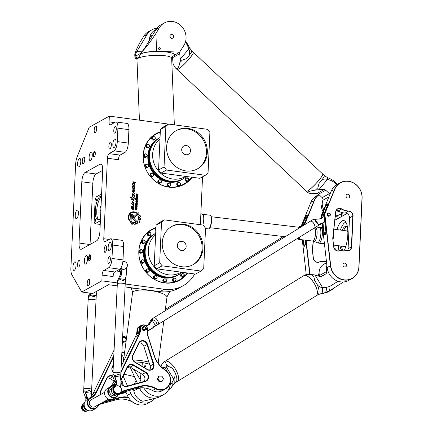 <?xml version="1.0" encoding="UTF-8"?>
<svg xmlns="http://www.w3.org/2000/svg" width="433" height="433" viewBox="0 0 433 433"><rect width="100%" height="100%" fill="white"/><g stroke="black" fill="none" stroke-linecap="round" stroke-linejoin="round"><path stroke-width="0.65" d="M130.041 221.728L130.301 215.629A1.629 1.483 -119 0 1 132.595 214.524A1.629 1.483 -119 0 1 133.337 216.035L133.283 217.16A1.007 0.915 61 0 0 133.591 217.961L136.557 221.074A3.865 3.513 -119 0 1 136.049 221.425A3.865 3.513 -119 0 1 135.702 221.588L132.812 218.568A1.802 1.64 -119 0 1 132.271 217.139L132.33 215.899A0.547 0.498 61 0 0 131.551 215.347A0.547 0.498 61 0 0 131.307 215.758L131.08 220.738L130.041 221.728L131.08 220.738M131.551 215.347L131.54 215.358A0.547 0.498 61 0 0 131.296 215.769L131.069 220.749M136.574 221.063A3.865 3.513 -119 0 1 136.054 221.42M131.02 214.405A1.629 1.483 -119 0 1 133.321 216.04L133.272 217.171A1.007 0.915 61 0 0 133.575 217.967L136.557 221.074M109.203 239.444L103.774 238.713L107.427 158.256L118.431 159.739A3.946 1.364 97.7 0 1 120.044 155.111L109.04 153.634A3.946 1.364 -82.3 0 0 107.427 158.256M117.381 282.938L101.863 280.849L102.123 275.107A3.946 1.364 97.7 0 1 103.736 270.479L108.77 267.691L119.773 269.174A7.886 2.722 -82.3 0 0 122.999 259.919L111.99 258.436A7.886 2.722 97.7 0 1 108.77 267.691M194.72 273.97A35.495 32.264 -119 0 1 182.98 285.823A35.495 32.264 -119 0 1 164.221 289.244L125.224 283.999M202.541 176.816L200.371 224.716M128.91 129.662L128.303 143.074L117.3 141.591L117.906 128.184L128.91 129.662A7.886 2.722 -82.3 0 0 127.086 123.437L116.082 121.96A7.886 2.722 97.7 0 0 115.378 122.111L110.345 124.899A3.946 1.364 97.7 0 1 109.993 124.975A3.946 1.364 97.7 0 1 109.084 121.862L109.343 116.12L168.572 124.092M138.181 212.506L138.111 214.064L134.452 217.512A0.541 0.493 -119 0 1 133.7 217.398A0.541 0.493 -119 0 1 133.743 216.7L138.181 212.506M130.209 197.47L130.409 197.199L131.432 197.746L131.729 197.378C131.886 198.287 132.53 199.148 133.662 199.949L134.008 198.173L133.938 200.593L132 199.175L132 200.566C131.827 199.451 131.231 198.417 130.209 197.47M133.548 197.627L133.461 197.8C131.957 196.614 131.664 195.251 132.595 193.708C134.365 194.125 134.869 195.391 134.116 197.513C134.203 196.138 133.808 195.029 132.92 194.19C132.503 195.348 132.714 196.49 133.548 197.627L133.456 197.805M132.168 191.57L132.742 191.516L132.714 189.822L134.452 190.504L134.566 191.234L133.115 190.423L134.457 193.6L132.168 191.57M136.363 209.567L137.017 209.664L137.007 210.113L135.053 209.848L135.139 207.964A0.525 0.476 -119 0 1 135.648 207.521L135.984 207.564A0.476 0.433 -119 0 1 136.411 208.089L137.109 207.894L137.088 208.403L136.4 208.668L136.363 209.567L137.028 209.659L136.996 210.113M136.108 200.414A0.552 0.503 -119 0 1 136.395 200.365L136.915 200.436A0.552 0.503 -119 0 1 137.407 201.047L137.358 202.049A0.552 0.503 -119 0 1 136.833 202.509L136.314 202.444A0.552 0.503 -119 0 1 135.827 201.832L135.87 200.831A0.552 0.503 -119 0 1 136.411 200.36L136.931 200.43A0.552 0.503 -119 0 1 137.423 201.036L137.375 202.043A0.552 0.503 -119 0 1 137.12 202.46M137.726 194.347L137.651 195.949L137.315 195.9L137.272 194.406L137.012 195.554A0.319 0.287 -119 0 1 136.704 195.819L136.39 195.776A0.309 0.281 -119 0 1 136.114 195.44L136.189 193.843L136.503 193.887L136.53 195.37L136.79 194.222A0.336 0.303 -119 0 1 137.12 193.941L137.429 193.979A0.336 0.303 -119 0 1 137.726 194.347L137.64 195.943M137.483 199.7L137.461 200.16L135.469 199.889L135.491 199.434L136.308 199.034L136.281 199.543L137.483 199.7L137.445 200.16M135.859 198.769L135.524 198.725L135.545 198.249L135.859 198.769L135.875 198.298M137.515 198.991L135.962 198.785L135.984 198.309L137.537 198.52L137.515 198.991L137.521 198.525L135.984 198.319M137.575 197.654A0.547 0.498 -119 0 1 137.039 198.119L136.519 198.049A0.563 0.509 -119 0 1 136.022 197.432L136.086 196.035L136.46 196.089L136.4 197.351L136.974 197.665L137.266 196.198L137.64 196.246L137.559 197.665A0.547 0.498 -119 0 1 137.326 198.07M135.886 205.302A0.552 0.503 -119 0 1 136.173 205.247L136.693 205.318A0.552 0.503 -119 0 1 137.185 205.929L137.142 206.931A0.552 0.503 -119 0 1 136.612 207.396L136.092 207.326A0.552 0.503 -119 0 1 135.605 206.714L135.648 205.713A0.552 0.503 -119 0 1 136.189 205.242L136.709 205.312A0.552 0.503 -119 0 1 137.201 205.919L137.153 206.925A0.552 0.503 -119 0 1 136.898 207.342M136.709 204.977L135.177 204.771L135.199 204.333L135.708 204.398L135.762 203.266A0.557 0.503 -119 0 1 136.303 202.796L136.817 202.866A0.552 0.503 -119 0 1 137.31 203.472L137.266 204.495A0.568 0.52 -119 0 1 136.709 204.977M135.556 182.602L134.576 183.094L134.787 185.454L133.521 183.706L132.438 184.642C131.87 183.673 134.436 182.856 132.888 181.281C133.494 182.353 134.382 182.796 135.556 182.602L135.524 182.65M131.513 206.232L131.789 206.325C131.583 207.645 132.07 208.603 133.261 209.193L132.157 206.352L133.608 206.958L133.851 206.26L133.602 209.718C131.762 209.204 131.069 208.04 131.524 206.227L131.8 206.314C131.572 207.651 132.06 208.609 133.25 209.199L133.261 209.193M133.927 189.345L133.84 189.519C132.33 188.333 132.043 186.969 132.974 185.427C134.739 185.844 135.248 187.11 134.49 189.232C134.582 187.857 134.187 186.747 133.299 185.909C132.882 187.061 133.088 188.209 133.927 189.345L133.829 189.524M131.648 203.613L131.697 203.239L133.586 205.15C133.229 203.542 132.606 202.146 131.719 200.955L133.727 202.53L133.997 201.778L133.965 203.088L133.499 203.115L133.829 205.935L131.648 203.613M131.275 212.944L131.291 212.933A5.456 4.963 61 0 0 131.275 212.944A5.456 4.963 61 0 0 129.407 219.785L129.375 220.754A6.03 5.477 -119 0 1 131.015 212.435A6.03 5.477 -119 0 1 136.736 212.852L136.346 213.225A5.456 4.963 61 0 0 131.291 212.933A5.456 4.963 61 0 0 129.418 219.78L129.364 220.738M139.902 215.439L140.189 215.623A7.231 6.571 -119 0 1 140.444 216.462L139.502 217.106A6.078 5.526 -119 0 1 139.594 218.124L140.649 218.741A7.231 6.571 -119 0 1 140.541 219.634L139.404 219.71A6.078 5.526 -119 0 1 139.063 220.657L139.816 221.642A7.231 6.571 -119 0 1 139.35 222.362L138.246 221.923A6.078 5.526 -119 0 1 137.553 222.584L137.829 223.796A7.231 6.571 -119 0 1 137.434 224.034A7.231 6.571 -119 0 1 137.093 224.207L136.233 223.331A6.078 5.526 -119 0 1 135.318 223.585L135.058 224.765A7.231 6.571 -119 0 1 134.246 224.787L133.792 223.628A6.078 5.526 -119 0 1 132.796 223.428L132.374 224.207A0.303 0.276 -119 0 1 132.049 224.326A7.231 6.571 -119 0 1 131.323 223.991L131.372 222.784A6.078 5.526 -119 0 1 130.571 222.199L131.275 221.528A5.034 4.574 61 0 0 136.368 222.113A5.034 4.574 61 0 0 137.84 215.331L138.56 214.676A6.078 5.526 -119 0 1 139.02 215.531L140.173 215.634A7.231 6.571 -119 0 1 140.427 216.473L140.324 216.754M187.781 273.034A28.989 26.348 -119 0 1 179.825 280.129A28.989 26.348 -119 0 1 142.733 267.529A28.989 26.348 -119 0 1 151.75 229.403A28.989 26.348 -119 0 1 155.956 227.579M192.133 177.259A28.989 26.348 -119 0 1 184.177 184.35A28.989 26.348 -119 0 1 147.085 171.755A28.989 26.348 -119 0 1 156.096 133.629A28.989 26.348 -119 0 1 160.302 131.8M120.287 271.486A3.946 3.583 -119 0 1 116.964 270.728M138.165 212.522L138.095 214.07L134.436 217.523A0.541 0.493 -119 0 1 134.354 217.583M130.403 197.199L131.432 197.746M131.724 197.383C131.876 198.303 132.514 199.164 133.651 199.959L133.662 199.949M134.273 198.114L133.932 200.598M132 199.175L131.995 200.571M132.59 193.713C134.344 194.136 134.852 195.402 134.106 197.513M132.92 194.19L132.909 194.201C132.493 195.353 132.698 196.501 133.532 197.637M132.254 191.424L132.742 191.516M132.709 189.827L134.425 190.52M134.447 190.509L134.56 191.234M133.104 190.423L134.452 193.605M136.4 208.668L136.346 209.572M136.406 208.17L137.093 207.905L137.072 208.408M135.367 207.575A0.525 0.476 -119 0 1 135.637 207.526L135.973 207.569A0.476 0.433 -119 0 1 136.395 208.094L136.39 208.181M135.426 209.453L136.043 209.523L136.103 208.257L135.718 207.97L135.426 209.453L135.599 207.992M135.442 209.442L136.043 209.523M136.325 200.847L136.427 202.027L136.898 202.049L137.061 201.161L136.482 200.815L136.2 201.053L136.168 201.729L136.893 202.054M136.931 193.973A0.336 0.303 -119 0 1 137.104 193.946L137.413 193.989A0.336 0.303 -119 0 1 137.71 194.357M136.503 193.887L136.682 195.38M136.189 193.854L136.492 193.897M137.115 194.401L137.001 195.559A0.319 0.287 -119 0 1 136.866 195.792M136.281 199.543L137.467 199.71M136.308 199.034L136.271 199.548M135.951 198.996L136.292 199.045M135.93 199.494L135.491 199.445M135.545 198.26L135.865 198.303M137.64 196.246L137.559 197.665M137.266 196.209L137.624 196.257M136.086 196.046L136.444 196.095L136.384 197.356L137.088 197.648M136.114 205.724L135.962 206.606L136.536 206.958L136.806 206.72L136.839 206.043L136.26 205.697L135.946 206.617L136.676 206.931M136 202.855A0.557 0.503 -119 0 1 136.287 202.806L136.806 202.871A0.552 0.503 -119 0 1 137.293 203.483L137.25 204.506A0.568 0.52 -119 0 1 137.001 204.928M135.708 204.398L135.199 204.338M136.233 203.256L136.076 204.452L136.92 204.289L136.952 203.586L136.233 203.256L136.065 204.457L136.779 204.506M134.566 183.099L134.782 185.459M133.521 183.706L132.428 184.647M132.877 181.286C133.483 182.369 134.365 182.807 135.54 182.607M132.146 206.357L133.597 206.963M133.84 206.265L133.786 207.439M133.564 207.531L133.591 209.724M132.963 185.432C134.723 185.854 135.226 187.121 134.484 189.232M133.299 185.909L133.283 185.919C132.866 187.072 133.077 188.22 133.911 189.351M131.692 203.245L133.586 205.15M131.713 200.961L133.727 202.53M133.992 201.778L133.959 203.093M133.494 203.12L133.824 205.935M136.736 212.852L136.341 213.22M131.01 212.441A6.03 5.477 -119 0 1 136.725 212.857M139.02 215.531L139.891 215.445M138.544 214.687A6.078 5.526 -119 0 1 139.004 215.542M131.264 221.539A5.034 4.574 61 0 0 136.357 222.118A5.034 4.574 61 0 0 136.363 222.113L136.357 222.118M132.796 223.428L132.363 224.218A0.303 0.276 -119 0 1 132.265 224.316M135.318 223.585L135.139 224.738M137.553 222.584L137.813 223.807A7.231 6.571 -119 0 1 137.429 224.04M138.246 221.923L138.23 221.929A6.078 5.526 -119 0 1 137.537 222.589M139.063 220.657L139.799 221.647A7.231 6.571 -119 0 1 139.334 222.367L139.274 222.421M139.404 219.71L139.388 219.715A6.078 5.526 -119 0 1 139.047 220.662M139.502 217.106L139.486 217.112A6.078 5.526 -119 0 1 139.583 218.135L140.638 218.746A7.231 6.571 -119 0 1 140.525 219.639L140.438 219.764M109.343 116.12L89.209 127.264L77.285 156.448A9.862 3.404 -82.3 0 0 75.591 164.675L70.898 268.114A9.862 3.404 -82.3 0 0 71.905 274.847L81.729 291.999L92.732 293.477L108.553 284.719L117.235 285.888M101.863 280.849L81.729 291.999M111.99 258.436L112.602 245.029L123.605 246.512A7.886 2.722 -82.3 0 0 121.781 240.283L110.778 238.805A7.886 2.722 97.7 0 1 112.602 245.029M103.774 238.713A3.946 1.364 -82.3 0 0 104.689 241.825A3.946 1.364 -82.3 0 0 105.04 241.744L110.074 238.956A7.886 2.722 97.7 0 1 110.778 238.805M109.04 153.634L114.074 150.846L125.077 152.324A7.886 2.722 -82.3 0 0 128.303 143.074M117.3 141.591A7.886 2.722 97.7 0 1 114.074 150.846M116.082 121.96A7.886 2.722 97.7 0 1 117.906 128.184M94.41 151.647A2.76 0.953 -82.3 0 0 93.279 155.052A2.76 0.953 -82.3 0 0 94.291 156.919A2.76 0.953 -82.3 0 0 95.233 154.457A2.76 0.953 -82.3 0 0 94.979 151.831A2.76 0.953 -82.3 0 0 94.41 151.647M88.31 285.98A3.41 1.18 97.7 0 1 88.007 286.045A3.41 1.18 97.7 0 1 87.293 282.511A3.41 1.18 97.7 0 1 88.917 279.29A3.41 1.18 97.7 0 1 89.674 282.403A3.41 1.18 97.7 0 1 88.31 285.98M78.654 267.047A3.41 1.18 97.7 0 1 78.351 267.118A3.41 1.18 97.7 0 1 77.637 263.578A3.41 1.18 97.7 0 1 79.261 260.357A3.41 1.18 97.7 0 1 80.018 263.47A3.41 1.18 97.7 0 1 78.654 267.047M105.262 252.32A3.41 1.18 97.7 0 1 104.954 252.39A3.41 1.18 97.7 0 1 104.245 248.851A3.41 1.18 97.7 0 1 105.863 245.63A3.41 1.18 97.7 0 1 106.626 248.742A3.41 1.18 97.7 0 1 105.262 252.32M108.964 263.345A3.41 1.18 97.7 0 1 108.661 263.41A3.41 1.18 97.7 0 1 107.947 259.87A3.41 1.18 97.7 0 1 109.571 256.65A3.41 1.18 97.7 0 1 110.328 259.762A3.41 1.18 97.7 0 1 108.964 263.345M95.569 126.111A3.41 1.18 97.7 0 1 95.877 126.046A3.41 1.18 97.7 0 1 96.586 129.586A3.41 1.18 97.7 0 1 94.962 132.807A3.41 1.18 97.7 0 1 94.205 129.694A3.41 1.18 97.7 0 1 95.569 126.111M83.656 156.984A3.41 1.18 97.7 0 1 83.959 156.919A3.41 1.18 97.7 0 1 84.668 160.454A3.41 1.18 97.7 0 1 83.049 163.679A3.41 1.18 97.7 0 1 82.286 160.567A3.41 1.18 97.7 0 1 83.656 156.984M110.258 142.257A3.41 1.18 97.7 0 1 110.561 142.192A3.41 1.18 97.7 0 1 111.276 145.726A3.41 1.18 97.7 0 1 109.652 148.952A3.41 1.18 97.7 0 1 108.894 145.84A3.41 1.18 97.7 0 1 110.258 142.257M115.183 126.463A3.41 1.18 97.7 0 1 115.487 126.393A3.41 1.18 97.7 0 1 116.196 129.932A3.41 1.18 97.7 0 1 114.577 133.153A3.41 1.18 97.7 0 1 113.814 130.041A3.41 1.18 97.7 0 1 115.183 126.463M77.031 210.194A4.341 1.499 97.7 0 1 77.42 210.108A4.341 1.499 97.7 0 1 78.324 214.606A4.341 1.499 97.7 0 1 76.262 218.703A4.341 1.499 97.7 0 1 75.293 214.746A4.341 1.499 97.7 0 1 77.031 210.194M114.615 138.971A4.341 1.499 97.7 0 1 114.999 138.885A4.341 1.499 97.7 0 1 115.909 143.383A4.341 1.499 97.7 0 1 113.841 147.485A4.341 1.499 97.7 0 1 112.878 143.523A4.341 1.499 97.7 0 1 114.615 138.971M90.887 152.102A4.341 1.499 97.7 0 1 91.271 152.021A4.341 1.499 97.7 0 1 92.18 156.519A4.341 1.499 97.7 0 1 90.113 160.616A4.341 1.499 97.7 0 1 89.149 156.659A4.341 1.499 97.7 0 1 90.887 152.102M79.38 158.473A4.341 1.499 97.7 0 1 79.769 158.386A4.341 1.499 97.7 0 1 80.673 162.889A4.341 1.499 97.7 0 1 78.611 166.986A4.341 1.499 97.7 0 1 77.642 163.03A4.341 1.499 97.7 0 1 79.38 158.473M74.682 261.911A4.341 1.499 97.7 0 1 75.071 261.824A4.341 1.499 97.7 0 1 75.975 266.327A4.341 1.499 97.7 0 1 73.913 270.425A4.341 1.499 97.7 0 1 72.944 266.468A4.341 1.499 97.7 0 1 74.682 261.911M86.189 255.54A4.341 1.499 97.7 0 1 86.573 255.459A4.341 1.499 97.7 0 1 87.482 259.957A4.341 1.499 97.7 0 1 85.42 264.054A4.341 1.499 97.7 0 1 84.451 260.098A4.341 1.499 97.7 0 1 86.189 255.54M109.917 242.41A4.341 1.499 97.7 0 1 110.301 242.323A4.341 1.499 97.7 0 1 111.211 246.821A4.341 1.499 97.7 0 1 109.148 250.918A4.341 1.499 97.7 0 1 108.18 246.962A4.341 1.499 97.7 0 1 109.917 242.41M96.673 240.775L81.572 249.132A7.886 2.722 97.7 0 1 80.868 249.289A7.886 2.722 97.7 0 1 79.044 243.065L81.826 181.768A7.886 2.722 97.7 0 1 85.052 172.513L100.153 164.156A7.886 2.722 97.7 0 1 100.857 163.999A7.886 2.722 97.7 0 1 102.681 170.223L99.899 231.52A7.886 2.722 97.7 0 1 96.673 240.775M88.57 258.707A2.76 0.953 -82.3 0 0 89.577 260.742A2.76 0.953 -82.3 0 0 90.578 257.592L90.616 256.829A2.76 0.953 -82.3 0 0 90.297 254.885A2.76 0.953 -82.3 0 0 89.263 255.248A2.76 0.953 -82.3 0 0 88.603 257.938L88.57 258.707L89.079 258.674L89.111 257.911A2.365 0.817 97.7 0 1 90.291 255.086A2.365 0.817 97.7 0 1 90.427 255.14M125.077 286.944L159.907 291.636A35.495 32.264 61 0 0 178.667 288.21L182.98 285.823M89.772 260.525A2.365 0.817 97.7 0 1 89.626 260.542A2.365 0.817 97.7 0 1 89.079 258.674L90.421 258.858M94.486 156.708A2.365 0.817 97.7 0 1 94.34 156.724A2.365 0.817 97.7 0 1 93.815 154.565A2.365 0.817 97.7 0 1 94.762 152.08A2.365 0.817 97.7 0 1 94.973 152.032A2.365 0.817 97.7 0 1 95.108 152.086M102.675 170.331L96.056 173.996A7.886 2.722 -82.3 0 0 92.83 183.251L90.053 244.439M125.077 152.324L120.044 155.111M123.605 246.512L122.999 259.919M119.773 269.174L114.74 271.962A3.946 1.364 -82.3 0 0 113.127 276.584L102.123 275.107M160.286 132.184A28.989 26.348 61 0 0 155.387 134.041M183.451 184.739A28.989 26.348 61 0 0 188.929 180.242M155.934 227.958A28.989 26.348 61 0 0 151.036 229.815M179.1 280.514A28.989 26.348 61 0 0 184.577 276.016M120.937 267.919A3.946 3.583 61 0 0 125.359 268.774L125.002 268.969A3.946 3.583 -119 0 1 120.715 268.254M190.504 150.749A4.731 4.303 -119 0 1 188.393 154.294A4.731 4.303 -119 0 1 182.336 152.237A4.731 4.303 -119 0 1 183.809 146.013A4.731 4.303 -119 0 1 188.35 146.37A4.731 4.303 -119 0 1 190.504 150.749M179.051 185.784A1.678 1.526 -119 0 1 177.427 182.85L178.077 182.493A1.678 1.526 61 0 0 179.7 185.427A1.678 1.526 61 0 0 180.355 183.527A1.678 1.526 61 0 0 178.077 182.493C179.1 182.104 179.863 182.445 180.372 183.516L179.7 185.427L179.051 185.784M187.337 181.259A1.678 1.526 -119 0 1 185.714 178.326L186.363 177.968A1.678 1.526 61 0 0 187.987 180.902A1.678 1.526 61 0 0 188.328 178.428A1.678 1.526 61 0 0 186.363 177.968L188.344 178.423L187.987 180.902L187.337 181.259M160.167 134.793A1.678 1.526 -119 0 1 160.253 132.839M152.015 139.513A1.678 1.526 -119 0 1 152.362 137.039L153.006 136.682A1.678 1.526 61 0 0 154.63 139.615A1.678 1.526 61 0 0 153.006 136.682C155.29 136.698 155.831 137.672 154.63 139.615L153.98 139.973A1.678 1.526 -119 0 1 152.015 139.513M146.76 147.599A1.678 1.526 -119 0 1 146.608 144.709L147.258 144.351A1.678 1.526 61 0 0 147.404 147.242A1.678 1.526 61 0 0 149.401 145.077A1.678 1.526 61 0 0 147.258 144.351C149.542 144.362 150.083 145.342 148.882 147.285L148.232 147.642A1.678 1.526 -119 0 1 146.76 147.599M145.017 157.444A1.678 1.526 -119 0 1 144.276 154.348L144.925 153.991A1.678 1.526 61 0 0 145.661 157.087A1.678 1.526 61 0 0 147.068 154.722A1.678 1.526 61 0 0 144.925 153.991C147.209 154.007 147.75 154.982 146.549 156.925L145.899 157.282A1.678 1.526 -119 0 1 145.017 157.444M147.052 167.549A1.678 1.526 -119 0 1 145.71 164.502L146.359 164.139A1.678 1.526 61 0 0 147.702 167.192A1.678 1.526 61 0 0 148.503 164.87A1.678 1.526 61 0 0 146.359 164.139C148.643 164.156 149.185 165.135 147.983 167.073L147.334 167.436A1.678 1.526 -119 0 1 147.052 167.549M152.324 176.545A1.678 1.526 -119 0 1 150.7 173.611L151.344 173.254A1.678 1.526 61 0 0 152.968 176.188A1.678 1.526 61 0 0 153.406 173.844A1.678 1.526 61 0 0 151.344 173.254C153.45 173.14 154.072 174.061 153.212 176.014L152.324 176.545M160.102 183.229A1.678 1.526 -119 0 1 158.478 180.301L159.122 179.939A1.678 1.526 61 0 0 160.746 182.872A1.678 1.526 61 0 0 160.979 180.28A1.678 1.526 61 0 0 159.122 179.939C160.849 179.641 161.596 180.399 161.363 182.212L160.102 183.229M169.487 186.477A1.678 1.526 -119 0 1 167.863 183.543L168.513 183.186A1.678 1.526 61 0 0 170.137 186.12A1.678 1.526 61 0 0 170.12 183.311A1.678 1.526 61 0 0 168.513 183.186C169.871 182.802 170.662 183.354 170.894 184.848L169.487 186.477M161.044 173.076L199.862 178.299L205.329 175.278L166.51 170.05L161.044 173.076L158.57 170.012L160.41 129.467L163.133 127.102L168.594 124.076L207.418 129.305L209.891 132.368L208.051 172.913L205.329 175.278M197.129 169.059A21.888 19.896 61 0 0 206.46 152.892A21.888 19.896 61 0 0 196.717 132.817A21.888 19.896 61 0 0 175.933 130.771M207.32 152.416A21.888 19.896 -119 0 1 197.562 168.827A21.888 19.896 -119 0 1 169.557 159.312A21.888 19.896 -119 0 1 176.361 130.528A21.888 19.896 -119 0 1 197.367 132.184A21.888 19.896 -119 0 1 207.32 152.416M186.363 176.485A23.663 21.509 -119 0 1 183.781 178.439A23.663 21.509 -119 0 1 182.764 179.046A23.663 21.509 -119 0 1 170.261 181.33A23.663 21.509 -119 0 1 149.953 162.245A23.663 21.509 -119 0 1 159.842 137.645A23.663 21.509 -119 0 1 160.042 137.532M182.764 179.046L182.158 179.381A23.663 21.509 -119 0 1 169.655 181.665A23.663 21.509 -119 0 1 149.347 162.581A23.663 21.509 -119 0 1 159.236 137.975L159.842 137.645M181.892 179.527A23.663 21.509 -119 0 1 181.595 179.695A23.663 21.509 -119 0 1 169.092 181.979A23.663 21.509 -119 0 1 148.784 162.889A23.663 21.509 -119 0 1 158.678 138.289A23.663 21.509 -119 0 1 158.971 138.127M181.595 179.695L181.308 179.852A23.663 21.509 -119 0 1 168.805 182.136A23.663 21.509 -119 0 1 148.497 163.046A23.663 21.509 -119 0 1 158.391 138.446L158.678 138.289M191.538 177.178A28.594 25.991 -119 0 1 183.695 184.166A28.594 25.991 -119 0 1 168.589 186.926A28.594 25.991 -119 0 1 144.048 163.858A28.594 25.991 -119 0 1 155.999 134.133A28.594 25.991 -119 0 1 160.28 132.287M150.825 137.58A28.594 25.991 -119 0 1 154.852 134.771L155.999 134.133M183.695 184.166L182.547 184.804A28.594 25.991 -119 0 1 178.023 186.726M166.51 170.05L164.031 166.986L165.871 126.441L160.41 129.467M165.871 126.441L168.594 124.076M164.031 166.986L158.57 170.012M177.346 245.338A4.731 4.303 -119 0 1 179.457 241.787A4.731 4.303 -119 0 1 185.513 243.849A4.731 4.303 -119 0 1 184.041 250.068A4.731 4.303 -119 0 1 179.5 249.711A4.731 4.303 -119 0 1 177.346 245.338M155.82 230.567A1.678 1.526 -119 0 1 155.907 228.613M147.669 235.287A1.678 1.526 -119 0 1 148.01 232.819L148.66 232.461A1.678 1.526 61 0 0 148.313 234.93A1.678 1.526 61 0 0 150.803 233.187A1.678 1.526 61 0 0 148.66 232.461C150.938 232.472 151.48 233.452 150.283 235.39L149.634 235.752A1.678 1.526 -119 0 1 147.669 235.287M142.408 243.373A1.678 1.526 -119 0 1 142.262 240.483L142.906 240.126A1.678 1.526 61 0 0 143.058 243.016A1.678 1.526 61 0 0 145.055 240.856A1.678 1.526 61 0 0 142.906 240.126C145.19 240.142 145.732 241.116 144.53 243.059L143.886 243.416A1.678 1.526 -119 0 1 142.408 243.373M140.665 253.224A1.678 1.526 -119 0 1 139.929 250.128L140.573 249.771A1.678 1.526 61 0 0 141.315 252.861A1.678 1.526 61 0 0 142.722 250.496A1.678 1.526 61 0 0 140.573 249.771C142.858 249.781 143.399 250.761 142.197 252.699L141.553 253.061A1.678 1.526 -119 0 1 140.665 253.224M142.701 263.329A1.678 1.526 -119 0 1 141.364 260.276L142.008 259.919A1.678 1.526 61 0 0 143.35 262.966A1.678 1.526 61 0 0 144.157 260.644A1.678 1.526 61 0 0 142.008 259.919C144.292 259.93 144.833 260.91 143.632 262.853L142.987 263.21A1.678 1.526 -119 0 1 142.701 263.329M147.972 272.319A1.678 1.526 -119 0 1 146.349 269.386L146.998 269.028A1.678 1.526 61 0 0 146.473 271.237A1.678 1.526 61 0 0 148.86 271.794A1.678 1.526 61 0 0 146.998 269.028C149.098 268.915 149.726 269.835 148.865 271.794L147.972 272.319M155.75 279.009A1.678 1.526 -119 0 1 154.126 276.075L154.776 275.718A1.678 1.526 61 0 0 156.4 278.652A1.678 1.526 61 0 0 156.632 276.054A1.678 1.526 61 0 0 154.776 275.718C156.502 275.42 157.244 276.173 157.011 277.986L155.75 279.009M165.135 282.251A1.678 1.526 -119 0 1 163.512 279.317L164.161 278.96A1.678 1.526 61 0 0 165.785 281.894A1.678 1.526 61 0 0 165.769 279.09A1.678 1.526 61 0 0 164.161 278.96C165.52 278.576 166.315 279.133 166.548 280.622L165.135 282.251M174.705 281.558A1.678 1.526 -119 0 1 172.556 280.833A1.678 1.526 -119 0 1 173.081 278.625L173.725 278.267A1.678 1.526 61 0 0 175.349 281.201A1.678 1.526 61 0 0 176.009 279.307A1.678 1.526 61 0 0 173.725 278.267C174.753 277.883 175.517 278.224 176.02 279.296L175.349 281.201L174.705 281.558M182.991 277.033A1.678 1.526 -119 0 1 180.842 276.308A1.678 1.526 -119 0 1 181.367 274.1L182.012 273.743A1.678 1.526 61 0 0 183.635 276.676A1.678 1.526 61 0 0 183.982 274.208A1.678 1.526 61 0 0 182.012 273.743L183.998 274.203L183.635 276.676L182.991 277.033M156.692 268.85L195.516 274.078L200.982 271.053L162.159 265.824L156.692 268.85L154.218 265.786L156.059 225.241L158.781 222.881L164.248 219.856L203.066 225.079L205.545 228.142L203.705 268.687L200.982 271.053M192.777 264.834A21.888 19.896 61 0 0 199.158 236.294A21.888 19.896 61 0 0 171.582 226.546M162.256 242.713A21.888 19.896 -119 0 1 172.015 226.302A21.888 19.896 -119 0 1 200.019 235.817A21.888 19.896 -119 0 1 193.215 264.601A21.888 19.896 -119 0 1 172.21 262.945A21.888 19.896 -119 0 1 162.256 242.713M179.435 274.219L182.022 272.26A23.663 21.509 -119 0 1 179.435 274.219A23.663 21.509 -119 0 1 178.412 274.825A23.663 21.509 -119 0 1 148.135 264.541A23.663 21.509 -119 0 1 155.496 233.419A23.663 21.509 -119 0 1 155.696 233.311M178.412 274.825L177.811 275.161A23.663 21.509 -119 0 1 147.529 264.872A23.663 21.509 -119 0 1 154.89 233.755L155.496 233.419M177.541 275.307A23.663 21.509 -119 0 1 177.249 275.469A23.663 21.509 -119 0 1 146.971 265.185A23.663 21.509 -119 0 1 154.327 234.064A23.663 21.509 -119 0 1 154.624 233.901M177.249 275.469L176.962 275.632A23.663 21.509 -119 0 1 146.679 265.342A23.663 21.509 -119 0 1 154.04 234.221L154.327 234.064M187.191 272.958A28.594 25.991 -119 0 1 179.349 279.94A28.594 25.991 -119 0 1 142.76 267.513A28.594 25.991 -119 0 1 151.653 229.912A28.594 25.991 -119 0 1 155.934 228.067M179.349 279.94L178.196 280.579A28.594 25.991 -119 0 1 173.676 282.5M146.473 233.36A28.594 25.991 -119 0 1 150.5 230.545L151.653 229.912M162.159 265.824L159.685 262.761L161.525 222.216L156.059 225.241M161.525 222.216L164.248 219.856M159.685 262.761L154.218 265.786M101.479 196.706A12.027 4.151 -82.3 0 0 96.938 208.414A12.027 4.151 -82.3 0 0 98.827 219.904M100.488 218.486A12.027 4.151 97.7 0 1 98.069 219.996A12.027 4.151 97.7 0 1 95.558 207.526A12.027 4.151 97.7 0 1 101.279 196.154A12.027 4.151 97.7 0 1 101.501 196.203M101.068 205.751A2.76 0.953 -82.3 0 0 100.137 208.755A2.76 0.953 -82.3 0 0 100.77 211.012A2.76 0.953 -82.3 0 0 100.829 211.012M95.753 220.153A0.969 0.336 97.7 0 1 95.271 221.306A0.969 0.336 97.7 0 1 95.065 220.305A0.969 0.336 97.7 0 1 95.525 219.385A0.969 0.336 97.7 0 1 95.753 220.153M96.673 199.835A0.969 0.336 97.7 0 1 96.191 200.993A0.969 0.336 97.7 0 1 95.991 199.986A0.969 0.336 97.7 0 1 96.451 199.066A0.969 0.336 97.7 0 1 96.673 199.835M100.218 224.44L94.995 223.737A17.748 6.127 97.7 0 1 94.145 221.701L95.13 200.03A17.748 6.127 97.7 0 1 96.213 196.923L101.603 193.935M100.386 220.754L94.995 223.737M185.389 42.158L187.397 45.276L188.783 48.978L180.252 59.207L180.366 60.23L182.38 60.068A11.832 1.64 133.3 0 1 179.836 62.569C178.867 67.71 177.422 69.524 175.506 68.019L177.059 69.48A11.832 1.64 -46.7 0 0 186.363 61.989A11.832 1.64 -46.7 0 0 193.275 52.247A11.832 1.64 133.3 0 1 193.302 52.274A11.832 1.64 133.3 0 1 186.39 62.016A11.832 1.64 133.3 0 1 177.086 69.507A11.832 1.64 133.3 0 1 177.075 69.491M193.362 52.517A11.794 1.635 133.3 0 1 186.385 62.011A11.794 1.635 133.3 0 1 177.335 69.551M322.693 174.012A11.832 1.64 133.3 0 1 322.704 174.028A11.832 1.64 133.3 0 1 315.792 183.765A11.832 1.64 133.3 0 1 306.488 191.262A11.832 1.64 133.3 0 1 306.477 191.245L308.047 192.723C307.425 191.841 309.871 190.969 315.392 190.114L318.905 189.665L327.44 179.435L331.066 180.453L334.568 182.499L336.836 184.637M322.764 174.272A11.794 1.635 133.3 0 1 315.787 183.765A11.794 1.635 133.3 0 1 306.737 191.305M177.086 69.507L306.461 191.234A11.832 1.64 -46.7 0 0 315.765 183.738A11.832 1.64 -46.7 0 0 322.677 174.001L193.302 52.274M189.091 55.565L186.406 58.693L189.194 55.354A9.163 6.787 157.9 0 1 189.091 55.565A11.832 1.64 -46.7 0 0 191.716 50.78L193.275 52.247M182.38 60.068L186.406 58.693M175.506 68.019L173.14 64.23L172.54 57.713L179.727 53.73A2.365 2.149 61 0 0 179.186 52.388M343.093 212.803L339.9 214.573A12.589 11.442 -119 0 1 339.331 214.86A13.017 11.832 61 0 1 335.326 215.899M329.919 194.401A2.365 2.149 61 0 0 329.367 193.648L325.703 190.206A2.365 2.149 61 0 0 324.09 189.557L318.905 189.665M339.802 211.769A13.017 11.832 -119 0 1 336.176 210.541M321.816 180.133C323.278 178.959 325.086 178.71 327.24 179.386A12.546 1.737 -46.7 0 0 327.597 177.671L324.263 175.489A11.832 1.64 133.3 0 1 321.643 180.274A9.163 4.99 -66.3 0 1 321.816 180.133L319.024 183.473L317.936 187.608L317.952 189.681M323.743 209.54A10.847 9.862 61 0 1 322.85 200.268A2.365 2.149 -119 0 0 322.174 197.632L318.515 194.184A2.365 2.149 -119 0 0 316.896 193.54L310.726 193.675L308.047 192.723M319.024 183.473L321.643 180.274M317.936 187.608A11.832 1.64 133.3 0 1 315.392 190.114M169.942 36.534A1.97 1.792 -119 0 1 170.683 37.871M149.396 40.48A13.017 11.832 61 0 1 149.899 36.632A12.589 11.442 -119 0 1 155.036 30.083L156.015 29.541M180.252 59.207L179.727 53.73M191.716 50.78L189.34 47.587A12.546 1.737 133.3 0 1 188.853 49.183C189.827 51.451 189.941 53.508 189.194 55.354M172.204 56.68A2.365 2.149 -119 0 1 172.54 57.713M180.366 60.23L179.836 62.569M160.334 48.664A0.969 0.882 -119 0 1 158.662 49.053A0.969 0.882 -119 0 1 158.96 47.776A0.969 0.882 -119 0 1 160.334 48.664M173.59 36.48A1.97 1.792 61 0 0 170.802 34.678A1.97 1.792 61 0 0 170.185 37.27A1.97 1.792 61 0 0 173.59 36.48M136.352 58.179L136.974 59.608A17.352 3.496 177.7 0 1 138.165 58.26A17.352 3.496 177.7 0 1 157.46 55.343A17.352 3.496 177.7 0 1 171.652 58.201L172.155 56.723L179.646 52.133L183.884 45.422A15.382 13.98 61 0 0 181.952 26.727A15.382 13.98 61 0 0 164.307 22.949A15.382 13.98 61 0 0 159.496 27.604L155.891 33.563L156.605 51.213A17.352 3.496 177.7 0 0 145.023 52.48C142.441 53.043 140.785 53.908 140.059 55.083L138.165 58.26L136.108 57.27C135.08 57.075 134.712 57.324 135.009 58.022A17.352 3.496 177.7 0 0 136.909 59.153M179.646 52.133L156.605 51.213M155.891 33.563C150.343 41.86 145.797 47.825 142.24 51.446L140.346 53.513A17.352 3.496 -2.3 0 0 140 53.692L136.049 55.879A17.352 3.496 -2.3 0 0 135.746 56.057L134.766 55.002C134.787 53.07 136.547 48.848 140.043 42.331L143.648 36.377A15.382 13.98 -119 0 1 148.459 31.717L151.923 29.801A15.382 13.98 61 0 0 147.112 34.461L136.741 51.597L134.89 55.516M134.766 55.002L135.009 58.022A20.508 4.13 177.7 0 0 136.725 58.661M142.24 51.446L145.656 46.661L156.026 29.525A15.382 13.98 -119 0 1 160.843 24.865L164.307 22.949M135.377 56.182L135.746 56.057M156.898 28.259A15.382 13.98 61 0 0 151.923 29.801M145.921 366.031A0.969 0.882 61 0 0 144.557 364.976A0.969 0.882 61 0 0 144.254 366.253A0.969 0.882 61 0 0 145.921 366.031M169.855 291.387L166.943 296.973M131.129 287.761L131.226 288.053L135.729 288.378M153.796 290.814L154.798 291.295M157.13 291.826L159.582 291.588M123.329 361.928L132.552 292.778A17.352 4.574 7.6 0 1 133.748 291.393A17.352 4.574 7.6 0 1 156.08 291.571A17.352 4.574 7.6 0 1 166.954 297.368L165.168 310.78M141.255 382.22L140.168 379.757L140.996 373.555M170.402 381.63A15.382 13.98 -119 0 1 163.55 394.652A15.382 13.98 -119 0 1 143.81 387.86M161.276 366.838L165.314 367.769L166.976 371.368M149.564 364.148L142.468 362.513A17.352 4.574 -172.4 0 0 134.842 361.983M141.975 366.221L142.468 362.513M121.868 364.949L121.202 365.907M140.168 379.757C137.737 375.319 135.394 371.693 133.126 368.878M139.453 387.908L139.724 388.525A15.382 13.98 61 0 0 160.08 396.574L163.55 394.652M144.075 381.435A4.731 4.303 61 0 0 142.446 374.415L130.171 367.119L137.413 383.286M125.635 391.502L127.345 395.378A15.382 13.98 61 0 0 147.702 403.426L151.166 401.505A15.382 13.98 -119 0 1 130.809 393.462L129.472 390.436M121.576 379.167L123.356 385.608M127.529 386.03L123.102 376.006M154.624 398.706A15.382 13.98 -119 0 1 151.166 401.505M164.865 361.382A11.832 4.925 58.3 0 1 164.881 361.371A11.832 4.925 58.3 0 1 175.284 368.856A11.832 4.925 58.3 0 1 177.308 381.511A11.832 4.925 58.3 0 1 177.292 381.522A11.832 4.925 -121.7 0 0 175.257 368.873A11.832 4.925 -121.7 0 0 164.849 361.393L163.934 361.956C165.07 361.306 165.807 362.118 166.131 364.386L166.283 366.859L173.785 379.254A5.12 2.907 100.8 0 0 173.871 379.064A12.546 5.223 58.3 0 1 173.498 384.493L175.603 382.561A11.832 4.925 -121.7 0 0 174.726 371.942A9.163 8.584 56 0 1 174.808 372.201C175.36 374.615 175.051 376.905 173.871 379.064M167.484 361.333A11.794 4.909 58.3 0 1 175.273 368.862A11.794 4.909 58.3 0 1 178.51 379.205M177.189 381.581A11.832 4.925 -121.7 0 0 177.276 381.533L175.603 382.561A11.832 4.925 -121.7 0 1 175.522 382.61M303.685 275.734A11.832 4.925 58.3 0 1 303.701 275.724A11.832 4.925 58.3 0 1 314.109 283.209A11.832 4.925 58.3 0 1 316.128 295.863A11.832 4.925 58.3 0 1 316.112 295.874L317.8 294.835A11.832 4.925 58.3 0 1 317.714 294.884M306.304 275.686A11.794 4.909 58.3 0 1 314.093 283.22A11.794 4.909 58.3 0 1 317.329 293.558M316.014 295.934A11.832 4.925 -121.7 0 0 316.095 295.885A11.832 4.925 -121.7 0 0 314.077 283.225A11.832 4.925 -121.7 0 0 303.674 275.745L164.881 361.371M160.854 366.432C161.974 364.05 162.997 362.562 163.934 361.956M174.808 372.201L172.35 368.153L168.469 366.383A11.832 4.925 -121.7 0 0 166.131 364.386M172.35 368.153L174.726 371.942M327.987 291.441L323.386 293.238M326.785 291.837L328.701 291.349L343.51 281.964M338.086 281.277L329.849 286.359A14.592 6.078 -121.7 0 1 328.788 291.225L323.289 293.32M323.732 293.26L325.524 292.27A13.878 5.781 58.3 0 0 326.206 287.447L322.531 287.48L315.029 275.09L314.087 274.803L313.893 276.66L314.629 280.378L317.08 284.427A9.163 3.193 -120.8 0 1 316.924 284.21L314.629 280.378M340.668 283.967L340.977 283.777M323.624 264.368L326.59 262.712L322.569 265.126A10.847 9.862 61 0 0 319.435 275.512A2.365 2.149 -119 0 1 319.489 276.395M316.924 284.21A11.832 4.925 58.3 0 1 317.8 294.835L320.469 293.818A12.546 5.223 -121.7 0 0 322.331 287.474C320.149 287.382 318.396 286.365 317.08 284.427M329.849 286.359L326.206 287.447M315.029 275.09L320.139 276.584A2.365 2.149 61 0 0 321.789 276.378L325.719 273.954A2.365 2.149 61 0 0 326.628 271.529A10.847 9.862 -119 0 1 326.888 265.315M314.087 274.803L311.554 274.668C308.047 274.36 305.736 274.527 304.621 275.161L303.701 275.724M311.554 274.668A11.832 4.925 58.3 0 1 313.893 276.66M168.112 390.393L171.392 387.362A13.878 5.781 -121.7 0 0 171.43 387.313A13.878 5.781 -121.7 0 0 172.08 382.539L170.245 384.758M173.498 384.493L171.392 387.362M150.965 397.884L155.431 398.252M155.214 398.382L142.847 401.277A12.589 11.442 -119 0 1 133.813 390.88A13.017 11.832 61 0 1 133.613 389.289M136.254 380.667A13.017 11.832 61 0 0 134.306 384.147M173.785 379.254L172.08 382.539M168.469 366.383L166.489 365.863M165.871 368.981L166.283 366.859M333.54 232.148A7.886 2.333 96.9 0 1 332.982 239.666M300.545 227.255A6.506 1.921 -83.1 0 0 299.739 226.383A6.506 1.921 -83.1 0 0 299.246 226.524A6.506 1.921 -83.1 0 0 299.111 226.627L298.727 226.957A6.111 1.808 96.9 0 1 298.857 226.86A6.111 1.808 96.9 0 1 300.074 227.547M299.322 237.284A6.111 1.808 96.9 0 1 297.341 238.507L297.628 238.919A6.506 1.921 -83.1 0 0 298.185 239.303A6.506 1.921 -83.1 0 0 300.042 236.835M297.742 238.258L297.926 238.28A5.521 1.629 -83.1 0 0 298.884 237.549M299.771 227.736A5.521 1.629 -83.1 0 0 299.246 227.314L211.223 216.733M202.828 225.046A6.901 2.041 -83.1 0 0 202.557 214.324L200.874 213.621M202.476 214.286L210.005 215.196A6.901 2.041 96.9 0 1 210.59 215.607A6.901 2.041 96.9 0 1 211.201 222.291A6.901 2.041 96.9 0 1 209.02 228.64A6.901 2.041 96.9 0 1 208.354 228.9L205.523 228.559M209.02 228.64L209.404 228.305A6.506 1.921 -83.1 0 0 211.461 222.318A6.506 1.921 -83.1 0 0 210.882 216.018L210.59 215.607M341.356 216.587L341.485 213.691M358.973 267.031L362.102 198.076A15.382 13.98 61 0 0 355.109 183.857A15.382 13.98 61 0 0 340.349 182.694A15.382 13.98 61 0 0 334.557 189.291L324.934 212.906A4.141 3.762 61 0 0 324.669 214.909L330.444 265.694A15.382 13.98 61 0 0 352.116 278.565A15.382 13.98 61 0 0 358.973 267.031L358.86 266.966A15.182 13.802 -119 0 1 345.247 279.924A15.182 13.802 -119 0 1 330.698 265.646L324.923 214.86A3.946 3.583 -119 0 1 325.178 212.955L334.801 189.34A15.182 13.802 -119 0 1 350.947 181.903A15.182 13.802 -119 0 1 361.993 198.011L358.86 266.966M344.652 266.982A1.97 1.792 61 0 0 346.308 264.2A1.97 1.792 61 0 0 342.958 265.391A1.97 1.792 61 0 0 344.652 266.982M347.78 198.022A1.97 1.792 61 0 0 349.436 195.24A1.97 1.792 61 0 0 346.091 196.436A1.97 1.792 61 0 0 347.78 198.022M328.864 216.045A1.575 1.434 61 0 0 330.184 213.815A1.575 1.434 61 0 0 327.505 214.773A1.575 1.434 61 0 0 328.864 216.045M328.939 215.813A1.38 1.256 -119 0 1 327.922 213.653A1.38 1.256 -119 0 1 330.146 213.951A1.38 1.256 -119 0 1 328.939 215.813M328.165 213.133L327.808 213.328A1.575 1.434 61 0 0 328.501 216.246A1.575 1.434 61 0 0 329.334 216.089L329.697 215.894M318.444 276.092A6.311 5.737 -119 0 1 319.11 273.077M323.083 211.163A6.311 5.737 -119 0 1 322.244 204.116M341.372 213.756L341.236 216.652M304.594 224.759A3.946 3.583 -119 0 1 304.756 224.256L314.38 200.647A15.182 13.802 -119 0 1 319.105 194.742M310.006 274.554L306.109 240.255M333.654 288.297A15.182 13.802 -119 0 1 330.574 290.197M314.721 227.78L314.677 228.164M313.254 241.143L312.366 249.202A4.536 4.124 61 0 0 312.372 250.231L313.265 258.106A4.536 4.124 61 0 0 319.034 262.176A15.182 13.802 -119 0 1 326.395 261.884A4.536 4.124 61 0 0 326.498 261.911M334.877 219.969A4.536 1.564 -82.3 0 0 335.434 219.926L347.022 213.512M335.331 249.803A17.748 6.127 97.7 0 1 334.844 245.219M336.95 229.582A17.748 6.127 97.7 0 1 343.705 220.543A17.748 6.127 97.7 0 1 347.84 231.449A17.748 6.127 97.7 0 1 344.462 250.074M322.19 224.013A15.382 13.98 -119 0 1 321.524 223.845M326.482 261.77A4.341 3.946 -119 0 1 326.352 261.738A15.382 13.98 61 0 0 318.894 262.03A4.341 3.946 -119 0 1 313.373 258.138L312.48 250.263A4.341 3.946 -119 0 1 312.474 249.278L313.368 241.17M314.796 228.169L314.845 227.704M346.963 213.485L335.629 219.758A4.341 1.499 97.7 0 1 335.239 219.845A4.341 1.499 97.7 0 1 334.909 219.677M347.558 250.539A4.341 3.946 61 0 0 348.094 248.672L349.496 217.831A4.341 3.946 61 0 0 345.247 213.036A15.382 13.98 -119 0 1 338.227 210.952A4.341 3.946 61 0 0 336.273 210.368M332.901 238.962A4.341 3.946 -119 0 1 332.896 237.971L335.759 211.959A4.341 3.946 -119 0 1 337.67 208.987A4.341 3.946 -119 0 1 341.534 209.123A15.382 13.98 61 0 0 348.554 211.207A4.341 3.946 -119 0 1 352.803 215.997L351.401 246.837A4.341 3.946 -119 0 1 349.469 250.09A4.341 3.946 -119 0 1 346.773 250.436A15.382 13.98 61 0 0 339.315 250.723A4.341 3.946 -119 0 1 333.794 246.832L332.793 238.929L333.686 246.799A4.536 4.124 61 0 0 339.456 250.869A15.182 13.802 -119 0 1 346.817 250.583A4.536 4.124 61 0 0 351.656 246.821L353.057 215.98A4.536 4.124 61 0 0 348.614 210.974A15.182 13.802 -119 0 1 341.686 208.917A4.536 4.124 61 0 0 335.645 211.883L332.788 237.896A4.536 4.124 61 0 0 332.793 238.929M352.116 278.565L348.809 280.395A15.382 13.98 -119 0 1 327.137 267.524L322.13 223.482M322.774 223.087L323.873 232.759C324.176 234.583 324.669 235.265 325.351 234.81L325.887 231.644L324.025 215.266A4.141 3.762 -119 0 1 324.29 213.263L327.283 205.908L327.684 203.97C327.137 203.726 326.336 204.749 325.275 207.023L322.276 214.378A4.141 3.762 61 0 0 321.995 216.202M321.475 217.745L321.362 216.738A4.141 3.762 -119 0 1 321.627 214.736L331.25 191.126A15.382 13.98 -119 0 1 337.042 184.523L340.349 182.694M322.287 215.255A3.946 3.583 -119 0 1 322.515 214.427L325.275 207.023M323.873 232.759L323.018 222.935M325.443 234.702L325.14 234.789L324.128 232.71L325.919 232.949M326.742 207.239L325.513 207.071C326.363 205.302 327.083 204.322 327.684 204.132L327.727 204.143M305.844 240.223L309.747 274.544M329.616 290.787A15.382 13.98 61 0 0 331.694 289.866A15.382 13.98 61 0 0 334.476 287.788M318.948 194.596A15.382 13.98 61 0 0 314.142 200.598L304.513 224.207A4.141 3.762 61 0 0 304.296 224.944M331.694 289.866L328.387 291.701A15.382 13.98 -119 0 1 324.285 293.125M302.976 239.882L303.452 244.06C303.755 245.884 304.247 246.572 304.929 246.117L305.465 242.945L305.146 240.142M306.245 274.663L302.277 239.795M301.888 226.432A3.946 3.583 -119 0 1 302.093 225.728L305.092 218.378L301.855 225.68A4.141 3.762 61 0 0 301.606 226.605L299.739 226.383M303.641 225.349A4.141 3.762 -119 0 1 303.869 224.565L306.867 217.214L307.262 215.271C306.716 215.033 305.915 216.051 304.854 218.329M306.326 218.541L305.092 218.378C305.942 216.608 306.661 215.629 307.262 215.439L307.306 215.45M303.452 244.06L303.241 239.914M305.021 246.009L304.718 246.096L303.706 244.017L305.498 244.255M301.043 226.54A4.141 3.762 -119 0 1 301.206 226.042L310.829 202.428A15.382 13.98 -119 0 1 316.62 195.824L318.91 194.558M345.453 222.346A17.748 6.127 97.7 0 1 345.761 222.059M323.413 243.682A7.886 2.722 -82.3 0 0 324.387 243.341M333.594 245.051L344.722 246.55A7.886 2.722 -82.3 0 0 345.935 245.998M347.851 231.763A7.886 2.722 -82.3 0 0 346.828 230.913L333.865 229.171M341.529 246.117A12.227 4.222 -82.3 0 0 342.909 250.058M346.649 226.703A12.227 4.222 -82.3 0 0 343.629 230.486M342.162 230.286A12.227 4.222 97.7 0 1 345.94 226.416A12.227 4.222 97.7 0 1 347.564 227.801M344.608 249.744A12.227 4.222 97.7 0 1 344.267 250.063M341.724 250.16A12.227 4.222 97.7 0 1 340.062 245.922M340.414 230.053A16.465 5.683 97.7 0 1 345.87 222.232M339.071 250.799A16.465 5.683 97.7 0 1 338.308 245.684M117.332 283.859A3.946 0.926 2.8 0 1 117.332 283.842A3.946 0.926 2.8 0 1 122.712 283.242A3.946 0.926 2.8 0 1 125.213 284.227A3.946 0.926 2.8 0 1 125.213 284.248L125.521 277.97A3.946 0.926 2.8 0 0 125.478 277.818L125.597 277.537A4.011 0.942 -177.2 0 0 125.57 277.337M117.478 283.647A3.902 0.915 2.8 0 1 122.696 283.247A3.902 0.915 2.8 0 1 125.088 284.021M120.834 373.408L125.213 284.265A3.946 0.926 -177.2 0 0 122.712 283.279A3.946 0.926 -177.2 0 0 117.332 283.88L112.959 373.024A3.946 0.926 2.8 0 1 112.959 373.024A3.946 0.926 2.8 0 1 118.333 372.418A3.946 0.926 2.8 0 1 120.834 373.408A3.946 0.926 2.8 0 1 120.834 373.43A3.946 0.926 -177.2 0 0 118.333 372.456A3.946 0.926 -177.2 0 0 112.953 373.062L112.834 375.535C112.932 374.264 113.478 374.334 114.474 375.752L114.767 376.326L114.767 375.709L114.474 375.752M113.105 372.824A3.902 0.915 2.8 0 1 118.323 372.429A3.902 0.915 2.8 0 1 120.71 373.197M120.834 373.446L120.563 378.94A3.946 0.926 -177.2 0 0 120.52 378.788L120.601 377.127C120.39 375.541 119.6 374.626 118.236 374.372L114.767 375.709M114.474 376.255L116.228 381.175A1.97 1.792 -119 0 1 116.347 381.976L116.25 383.892A1.97 1.792 -119 0 1 115.79 385.029L113.814 387.199A4.141 3.762 61 0 0 113.738 392.466A4.141 3.762 61 0 0 118.702 393.749L117.408 394.468A4.141 3.762 -119 0 1 112.439 393.18A4.141 3.762 -119 0 1 112.52 387.914L114.496 385.749A1.97 1.792 61 0 0 114.956 384.607L115.054 382.691A1.97 1.792 61 0 0 114.934 381.895L112.878 376.634L112.834 375.535M120.52 378.788L120.569 379.292A4.011 0.942 2.8 0 1 120.601 379.378A4.011 0.942 2.8 0 1 120.607 379.454M120.704 387.411L121.013 381.208L120.569 379.292M121.013 381.208L120.601 387.264M118.783 393.478A3.946 3.583 -119 0 1 113.987 392.368A3.946 3.583 -119 0 1 114.025 387.297L116.001 385.132A2.17 1.97 61 0 0 116.509 383.876L116.601 381.96A2.17 1.97 61 0 0 116.472 381.083L114.767 376.326M118.702 393.749A4.141 3.762 61 0 0 119.627 393.002M120.601 377.127L114.772 376.315M119.075 269.559L120.12 271.172A1.97 1.792 61 0 1 120.466 272.427L120.369 274.343A1.97 1.792 61 0 1 120.174 275.096L117.495 280.6C117.5 281.25 118.074 280.73 119.221 279.047L122.842 280.557L125.397 279.48L125.478 277.818M126.192 275.664L126.582 267.724M120.309 268.752L121.413 270.457A1.97 1.792 -119 0 1 121.76 271.707L121.662 273.624A1.97 1.792 -119 0 1 121.467 274.381L119.221 279.047M119.259 278.749L121.705 274.441A2.17 1.97 61 0 0 121.922 273.607L122.014 271.697A2.17 1.97 61 0 0 121.635 270.316L120.488 268.552M125.397 279.48L119.568 278.673L119.508 279.025M126.458 267.875L126.063 275.951M90.042 293.114L88.435 296.085L88.143 300.004A3.946 0.926 2.8 0 1 88.143 300.004A3.946 0.926 2.8 0 1 93.517 299.398A3.946 0.926 2.8 0 1 96.018 300.388A3.946 0.926 2.8 0 1 96.018 300.41A3.946 0.926 -177.2 0 0 93.517 299.436A3.946 0.926 -177.2 0 0 88.137 300.042L83.764 389.18A3.946 0.926 2.8 0 1 89.144 388.58A3.946 0.926 2.8 0 1 91.644 389.57A3.946 0.926 2.8 0 1 91.639 389.586M88.289 299.804A3.902 0.915 2.8 0 1 93.506 299.409A3.902 0.915 2.8 0 1 95.893 300.177M85.772 400.677L85.858 398.853A1.97 1.792 61 0 0 85.739 398.051L83.688 392.791L83.639 391.692C83.737 390.425 84.289 390.496 85.285 391.908L85.572 392.487L85.572 391.87L89.046 390.534C90.41 390.788 91.195 391.703 91.406 393.283L91.325 394.95A3.946 0.926 -177.2 0 1 91.368 395.102L91.639 389.608A3.946 0.926 -177.2 0 0 89.138 388.618A3.946 0.926 -177.2 0 0 83.764 389.218A3.946 0.926 2.8 0 1 83.764 389.18M83.91 388.986A3.902 0.915 2.8 0 1 89.128 388.59A3.902 0.915 2.8 0 1 91.515 389.359M85.572 391.87L85.285 391.908M91.325 394.95L91.374 395.453A4.011 0.942 2.8 0 1 91.406 395.535A4.011 0.942 2.8 0 1 91.412 395.616M91.525 396.103L91.374 395.453M88.305 410.576L88.213 410.625A4.141 3.762 -119 0 1 83.25 409.342A4.141 3.762 -119 0 1 83.325 404.076L84.413 402.879M87.336 399.616L87.406 398.122A2.17 1.97 61 0 0 87.277 397.24L85.582 392.477L91.406 393.283M85.285 392.417L87.033 397.337A1.97 1.792 -119 0 1 87.152 398.138L87.071 399.762M87.185 410.04A3.946 3.583 -119 0 1 84.154 404.563M84.191 403.935A4.141 3.762 61 0 0 84.208 408.108A4.141 3.762 61 0 0 87.737 410.343M96.326 294.131L96.407 293.698A4.011 0.942 -177.2 0 0 96.38 293.493L96.283 293.98A3.946 0.926 2.8 0 1 96.326 294.131L96.018 300.388M88.3 296.762C88.305 297.411 88.879 296.892 90.026 295.203L93.647 296.719L96.202 295.642L96.283 293.98M96.38 293.493L96.997 291.826L96.407 293.698M96.997 291.826L97.035 291.1M90.914 293.233L90.026 295.203M90.069 294.911L91.163 293.265M90.318 295.182L90.367 294.83M96.916 291.165L96.868 292.107M96.202 295.642L90.373 294.835M126.658 336.95A1.97 1.792 -119 0 1 125.738 337.036L125.435 336.982M125.64 337.161L125.797 337.188A2.17 1.97 61 0 0 126.631 337.15M301.909 226.416L302.099 225.799A4.141 3.762 -119 0 1 303.771 223.704L304.35 223.385M304.258 223.607A4.141 3.762 61 0 0 303.392 225.084L303.235 225.598M303.555 225.404L303.641 225.117A3.946 3.583 -119 0 1 303.89 224.505M153.894 317.735A3.946 1.64 58.3 0 1 153.91 317.725A3.946 1.64 58.3 0 1 157.423 320.285A3.946 1.64 58.3 0 1 158.05 324.436A3.946 1.64 58.3 0 1 158.04 324.447M154.77 317.73A3.902 1.624 58.3 0 1 157.406 320.296A3.902 1.624 58.3 0 1 158.435 323.668M152.584 319.619L155.864 321.248C156.578 322.553 156.416 323.976 155.387 325.508L154.061 326.325A3.946 1.64 -121.7 0 1 153.645 327.159L158.023 324.458A3.946 1.64 -121.7 0 0 157.39 320.306A3.946 1.64 -121.7 0 0 153.883 317.746L152.351 318.688L151.994 319.944L152.373 319.505M310.418 221.166A3.946 1.64 58.3 0 1 310.434 221.16A3.946 1.64 58.3 0 1 313.941 223.72A3.946 1.64 58.3 0 1 314.575 227.872A3.946 1.64 58.3 0 1 314.558 227.882A3.946 1.64 -121.7 0 0 313.909 223.737A3.946 1.64 -121.7 0 0 310.401 221.176L153.91 317.725M311.295 221.16A3.902 1.624 58.3 0 1 313.925 223.726A3.902 1.624 58.3 0 1 314.953 227.098M146.901 325.703L147.572 325.291A1.97 1.792 61 0 0 148.102 324.761L150.776 320.388L152.351 318.688M154.061 326.325L153.71 326.634A4.011 1.672 58.3 0 1 153.444 327.326L153.044 327.776M152.952 327.819L153.71 326.634M139.069 332.793A4.141 3.762 -119 0 1 139.567 326.309L140.86 325.594A4.141 3.762 61 0 0 139.475 330.844M146.062 325.854L146.219 325.881A2.17 1.97 61 0 0 147.512 325.643L149.039 324.701A2.17 1.97 61 0 0 149.623 324.122L152.129 320.149M151.994 319.944L149.396 324.046A1.97 1.792 -119 0 1 148.865 324.571L147.339 325.513A1.97 1.792 -119 0 1 146.159 325.735L145.856 325.681M139.534 330.336A3.946 3.583 -119 0 1 141.212 325.632M141.964 325.21A4.141 3.762 61 0 0 140.86 325.594M152.789 327.727L147.344 331.088M147.344 331.315L152.546 328.106M155.387 325.508L152.14 320.149M319.559 224.797L319.803 224.689A4.011 1.672 -121.7 0 0 320.415 223.785L319.976 223.958A3.946 1.64 58.3 0 1 319.559 224.797L314.575 227.872M310.434 221.16L312.572 219.84L314.888 219.239L316.079 222.4L318.656 224.781L319.976 223.958M320.225 218.768L320.896 218.356A1.97 1.792 61 0 0 321.627 217.398L322.52 214.497A4.141 3.762 -119 0 1 324.193 212.403L324.772 212.083M320.415 223.785L322.103 223.498L320.81 224.213M322.103 223.498L324.772 221.853M324.68 212.305A4.141 3.762 61 0 0 323.814 213.778L322.921 216.679A1.97 1.792 -119 0 1 322.19 217.637L320.664 218.578A1.97 1.792 -119 0 1 319.955 218.817L314.888 219.239M315.154 219.282L320.057 218.968A2.17 1.97 61 0 0 320.837 218.708L322.363 217.767A2.17 1.97 61 0 0 323.164 216.711L324.063 213.81A3.946 3.583 -119 0 1 324.312 213.204M318.656 224.781L315.089 219.358M324.75 221.636L321.795 223.46M115.146 394.853A3.946 3.583 -119 0 1 111.866 388.931M116.807 393.797A3.946 3.583 61 0 0 118.896 393.418L119.4 393.137A3.946 3.583 -119 0 1 117.311 393.521A3.946 3.583 -119 0 1 113.928 390.339A3.946 3.583 -119 0 1 115.579 386.236L115.075 386.517A3.946 3.583 61 0 0 113.424 390.615A3.946 3.583 61 0 0 116.807 393.797M84.175 405.153A3.946 3.583 61 0 0 86.697 409.71M85.951 411.014A3.946 3.583 -119 0 1 82.671 405.093M112.488 387.946L111.476 388.509A3.946 3.583 61 0 0 109.83 392.607A3.946 3.583 61 0 0 113.213 395.789A3.946 3.583 61 0 0 115.297 395.41L116.309 394.847M144.941 329.859A1.575 1.434 -119 0 1 142.636 328.815A1.575 1.434 -119 0 1 143.42 327.115M144.232 329.951A1.575 1.434 -119 0 1 143.54 327.039A1.575 1.434 -119 0 1 145.558 327.727A1.575 1.434 -119 0 1 144.232 329.951M146.63 328.669L146.148 328.685L146.63 328.636A0.709 0.644 61 0 0 146.002 327.862L145.612 327.808A2.019 1.835 61 0 0 142.944 326.769A2.019 1.835 61 0 0 142.316 329.426A2.019 1.835 61 0 0 145.526 329.708L145.916 329.762A0.709 0.644 61 0 0 146.608 329.161L145.704 329.004M144.844 330.336A2.019 1.835 -119 0 1 142.197 329.491A2.019 1.835 -119 0 1 142.885 326.801M145.775 328.555L146.267 328.62M146.148 328.685L145.878 328.425M146.23 329.719A0.709 0.644 -119 0 1 145.802 329.822L145.477 329.778M144.313 329.719A1.38 1.256 61 0 0 145.52 327.857A1.38 1.256 61 0 0 143.296 327.559A1.38 1.256 61 0 0 144.313 329.719M159.523 381.132L162.272 381.159L163.479 378.659L161.937 376.136L159.187 376.109L157.98 378.604L159.523 381.132L158.906 381.473L161.655 381.5L162.272 381.159M157.98 378.604L157.363 378.945L158.565 376.45L159.187 376.109M157.363 378.945L158.906 381.473M149.639 369.977A4.731 4.303 61 0 0 150.143 365.939L143.832 346.281A4.731 4.303 61 0 0 139.166 342.806M138.863 343.331A4.731 4.303 -119 0 1 140.536 341.545A4.731 4.303 -119 0 1 146.993 344.533L153.304 364.185A4.731 4.303 -119 0 1 151.431 369.484A4.731 4.303 -119 0 1 147.215 369.333L134.939 362.042A4.731 4.303 -119 0 1 132.904 355.693L138.863 343.331L138.679 343.055L132.714 355.417A5.126 4.66 61 0 0 134.923 362.297L147.198 369.587A5.126 4.66 61 0 0 152.454 369.273A5.126 4.66 61 0 0 153.796 364.007L147.485 344.354A5.126 4.66 61 0 0 143.258 340.636A5.126 4.66 61 0 0 138.679 343.055M120.856 372.948L139.128 335.082A16.173 14.7 61 0 0 140.638 328.333A3.551 3.226 -119 0 1 144.14 325.178A3.551 3.226 -119 0 1 147.225 329.302A16.173 14.7 61 0 0 147.951 336.381L154.245 355.986A24.059 21.866 61 0 0 164.897 369.95A10.944 9.948 -119 0 1 169.276 384.423A10.944 9.948 -119 0 1 155.994 388.401A24.059 21.866 61 0 0 139.621 386.301L124.845 390.404A16.173 14.7 61 0 0 117.559 395.464A5.521 5.017 -119 0 1 109.544 395.21A5.521 5.017 -119 0 1 110.897 387.032A16.173 14.7 61 0 0 114.994 383.892M120.953 382.426A5.126 4.66 61 0 0 127.15 386.501L145.385 381.435A5.126 4.66 61 0 0 148.595 377.278A5.126 4.66 61 0 0 145.91 372.25L133.64 364.954A5.126 4.66 61 0 0 127.259 366.729L121.294 379.091A5.126 4.66 61 0 0 120.861 380.542M127.448 367.005A4.731 4.303 -119 0 1 129.115 365.219A4.731 4.303 -119 0 1 133.337 365.365L145.607 372.661A4.731 4.303 -119 0 1 148.086 376.807A4.731 4.303 -119 0 1 145.975 380.796A4.731 4.303 -119 0 1 145.125 381.143L126.885 386.209A4.731 4.303 -119 0 1 122.149 384.509A4.731 4.303 -119 0 1 121.484 379.368L127.448 367.005L127.259 366.729M133.64 364.954L130.171 367.119A4.731 4.303 61 0 0 127.746 366.48M138.365 327.413A3.946 3.583 61 0 0 137.467 329.854A15.777 14.338 -119 0 1 136.844 334.216L139.004 333.026A15.777 14.338 61 0 0 139.626 328.658A3.946 3.583 -119 0 1 141.385 325.524L141.889 325.248A3.946 3.583 61 0 0 140.13 328.382A15.777 14.338 -119 0 1 138.652 334.969L120.921 371.725M115.032 383.151A15.777 14.338 -119 0 1 111.097 386.485A15.777 14.338 -119 0 1 110.577 386.761A5.916 5.38 61 0 0 110.377 386.864A5.916 5.38 61 0 0 108.542 394.642A5.916 5.38 61 0 0 116.109 397.213A5.916 5.38 61 0 0 117.711 395.794A15.777 14.338 -119 0 1 121.982 392.017A15.777 14.338 -119 0 1 124.818 390.858L139.594 386.75A23.663 21.509 -119 0 1 155.701 388.818A11.339 10.305 61 0 0 165.46 388.975A11.339 10.305 61 0 0 170.521 379.627A11.339 10.305 61 0 0 164.924 369.701A23.663 21.509 -119 0 1 154.446 355.969L148.151 336.365A15.777 14.338 -119 0 1 147.447 329.459A3.946 3.583 61 0 0 145.786 325.627A3.946 3.583 61 0 0 141.889 325.248M121.18 366.372L135.486 336.717A15.777 14.338 61 0 0 136.963 330.13A3.946 3.583 -119 0 1 138.657 327.039M137.45 333.881A16.173 14.7 61 0 0 137.938 330.969M108.526 387.887A15.777 14.338 61 0 0 113.506 382.285L114.409 380.418M116.109 397.213L112.948 398.966A5.916 5.38 -119 0 1 105.376 396.395A5.916 5.38 -119 0 1 107.216 388.612L110.377 386.864M165.46 388.975L162.294 390.728A11.339 10.305 -119 0 1 152.54 390.571A23.663 21.509 61 0 0 136.433 388.504L121.657 392.612A15.777 14.338 61 0 0 120.461 393.002M122.571 338.021A2.17 1.97 -119 0 1 125.77 340.76A2.17 1.97 -119 0 1 122.431 340.939M122.409 341.318A2.365 2.149 61 0 0 126.019 339.331A2.365 2.149 61 0 0 122.588 337.745L122.739 337.653M125.029 341.794L124.672 341.994A2.365 2.149 -119 0 1 122.387 341.805M108.483 399.183L94.876 406.711A3.946 3.583 -119 0 1 92.792 407.09A3.946 3.583 -119 0 1 89.409 403.913A3.946 3.583 -119 0 1 91.06 399.811L104.662 392.282M126.49 338.216A3.946 3.583 61 0 0 122.663 336.165M113.008 371.952A4.731 4.303 -119 0 1 112.483 367L113.338 365.219M113.376 364.478L112.293 366.724A5.126 4.66 61 0 0 112.997 372.261M124.58 352.554A5.126 4.66 61 0 0 121.889 351.899M121.868 352.359A4.731 4.303 -119 0 1 124.504 353.106M128.255 397.148A24.059 21.866 61 0 0 119.199 397.602L104.423 401.71A16.173 14.7 61 0 0 103.162 402.127M99.985 403.886A16.173 14.7 61 0 0 97.138 406.771A5.521 5.017 -119 0 1 89.122 406.511A5.521 5.017 -119 0 1 90.475 398.333A16.173 14.7 61 0 0 96.721 391.957L113.76 356.635M122.647 336.506A3.551 3.226 -119 0 1 126.447 338.552M112.834 376.055A5.126 4.66 61 0 0 106.837 378.031L100.878 390.393A5.126 4.66 61 0 0 100.743 394.447M122.182 381.587L121.061 380.921M118.842 394.441L124.969 392.742A5.126 4.66 61 0 0 125.987 392.309M123.762 358.681L123.41 357.588A4.731 4.303 61 0 0 121.733 355.141M114.117 381.018L109.749 378.426A4.731 4.303 61 0 0 107.324 377.782M123.654 392.736A4.731 4.303 61 0 0 124.125 391.925M100.921 394.355A4.731 4.303 -119 0 1 101.062 390.669L107.027 378.307A4.731 4.303 -119 0 1 108.699 376.526A4.731 4.303 -119 0 1 112.916 376.672L109.749 378.426M125.824 391.935A4.731 4.303 -119 0 1 125.554 392.098A4.731 4.303 -119 0 1 124.704 392.444L119.356 393.933M121.04 381.5L122.371 382.29M113.819 355.412L96.245 391.838A15.777 14.338 -119 0 1 90.676 397.792A15.777 14.338 -119 0 1 90.156 398.062A5.916 5.38 61 0 0 89.961 398.165A5.916 5.38 61 0 0 88.121 405.948A5.916 5.38 61 0 0 95.688 408.519A5.916 5.38 61 0 0 97.29 407.101A15.777 14.338 -119 0 1 101.56 403.323A15.777 14.338 -119 0 1 104.396 402.16L119.178 398.057A23.663 21.509 -119 0 1 128.596 397.705M133.023 402.322A11.339 10.305 -119 0 1 132.119 401.873A23.663 21.509 61 0 0 116.012 399.805L101.235 403.913A15.777 14.338 61 0 0 100.039 404.308M88.105 399.194A15.777 14.338 61 0 0 93.084 393.592L114.085 350.059M95.688 408.519L92.527 410.267A5.916 5.38 -119 0 1 84.955 407.697A5.916 5.38 -119 0 1 86.795 399.919L89.961 398.165M109.084 121.862L114.507 122.593M90.54 258.1L88.603 257.938M81.826 181.768L92.83 183.251M79.044 243.065L89.896 244.526M100.153 164.156L101.495 164.334M85.052 172.513L96.056 173.996M164.221 289.244L159.907 291.636M103.736 270.479L114.74 271.962M180.252 183.538A1.478 1.342 -119 0 1 178.715 185.319A1.478 1.342 -119 0 1 177.909 182.899A1.478 1.342 -119 0 1 180.252 183.538M188.263 178.51A1.478 1.342 -119 0 1 187.538 180.832A1.478 1.342 -119 0 1 185.936 178.845A1.478 1.342 -119 0 1 188.263 178.51M152.871 138.993A1.478 1.342 -119 0 1 153.596 136.676A1.478 1.342 -119 0 1 155.203 138.663A1.478 1.342 -119 0 1 152.871 138.993M147.556 147.031A1.478 1.342 -119 0 1 147.355 144.525A1.478 1.342 -119 0 1 149.515 145.775A1.478 1.342 -119 0 1 147.556 147.031M145.742 156.854A1.478 1.342 -119 0 1 144.649 154.538A1.478 1.342 -119 0 1 147.031 154.862A1.478 1.342 -119 0 1 145.742 156.854M147.707 166.965A1.478 1.342 -119 0 1 145.889 165.195A1.478 1.342 -119 0 1 148.135 164.54A1.478 1.342 -119 0 1 147.707 166.965M153.158 175.825A1.478 1.342 -119 0 1 150.884 174.872A1.478 1.342 -119 0 1 152.649 173.341A1.478 1.342 -119 0 1 153.158 175.825M161.255 182.087A1.478 1.342 -119 0 1 158.879 182.093A1.478 1.342 -119 0 1 159.891 179.917A1.478 1.342 -119 0 1 161.255 182.087M170.77 184.799A1.478 1.342 -119 0 1 168.648 185.762A1.478 1.342 -119 0 1 168.762 183.273A1.478 1.342 -119 0 1 170.77 184.799M185.557 176.377L184.712 176.843A22.678 20.616 -119 0 1 172.729 179.029A22.678 20.616 -119 0 1 153.764 162.505A22.678 20.616 -119 0 1 159.972 139.036M186.331 176.48A23.599 21.45 -119 0 1 170.413 181.183A23.599 21.45 -119 0 1 150.164 162.142A23.599 21.45 -119 0 1 160.037 137.607M148.524 234.773A1.478 1.342 -119 0 1 149.25 232.451A1.478 1.342 -119 0 1 150.852 234.437A1.478 1.342 -119 0 1 148.524 234.773M143.204 242.81A1.478 1.342 -119 0 1 143.009 240.299A1.478 1.342 -119 0 1 145.163 241.549A1.478 1.342 -119 0 1 143.204 242.81M141.391 252.634A1.478 1.342 -119 0 1 140.297 250.317A1.478 1.342 -119 0 1 142.684 250.637A1.478 1.342 -119 0 1 141.391 252.634M143.361 262.744A1.478 1.342 -119 0 1 141.537 260.975A1.478 1.342 -119 0 1 143.783 260.32A1.478 1.342 -119 0 1 143.361 262.744M148.806 271.605A1.478 1.342 -119 0 1 146.533 270.652A1.478 1.342 -119 0 1 148.297 269.115A1.478 1.342 -119 0 1 148.806 271.605M156.903 277.867A1.478 1.342 -119 0 1 154.527 277.872A1.478 1.342 -119 0 1 155.544 275.697A1.478 1.342 -119 0 1 156.903 277.867M166.418 280.573A1.478 1.342 -119 0 1 164.302 281.537A1.478 1.342 -119 0 1 164.416 279.052A1.478 1.342 -119 0 1 166.418 280.573M175.906 279.317A1.478 1.342 -119 0 1 174.364 281.093A1.478 1.342 -119 0 1 173.557 278.673A1.478 1.342 -119 0 1 175.906 279.317M183.917 274.284A1.478 1.342 -119 0 1 183.191 276.606A1.478 1.342 -119 0 1 181.584 274.619A1.478 1.342 -119 0 1 183.917 274.284M181.21 272.151L180.366 272.617A22.678 20.616 -119 0 1 152.297 264.341A22.678 20.616 -119 0 1 155.626 234.816M181.979 272.254A23.599 21.45 -119 0 1 149.547 266.398A23.599 21.45 -119 0 1 155.691 233.387M334.568 182.499A14.592 2.024 -46.7 0 0 334.639 181.459L337.578 184.225M334.639 181.459L331.148 179.181A13.878 1.921 133.3 0 1 331.066 180.453M343.06 212.798L339.331 214.86M322.85 200.268L328.885 196.928M322.174 197.632L329.367 193.648M318.515 194.184L325.703 190.206M316.896 193.54L324.09 189.557M149.899 36.632L152.649 35.111M187.397 45.276A13.878 1.921 -46.7 0 0 187.619 44.139L185.633 41.297M136.108 57.27L136.049 55.879M140 53.692L140.059 55.083M174.667 54.894A20.508 4.13 177.7 0 0 145.023 52.48M142.013 51.808L136.741 51.597M159.496 27.604L156.026 29.525M147.112 34.461L143.648 36.377M148.936 362.194A17.352 4.574 -172.4 0 0 133.061 360.061M127.248 367.417L130.75 368.218M134.457 376.591L123.984 374.182M141.061 387.784L139.724 388.525M130.809 393.462L127.345 395.378M326.628 271.529L319.435 275.512M325.719 273.954L320.81 276.671M169.471 387.714A14.592 6.078 58.3 0 1 168.394 390.182M139.101 387.957L133.813 390.88M324.447 243.855L318.959 243.194A7.886 2.333 -83.1 0 0 322.374 233.717A7.886 2.333 -83.1 0 0 320.842 227.531L319.175 227.558A7.686 2.273 -83.1 0 1 320.858 233.587A7.686 2.273 -83.1 0 1 317.346 242.767L314.028 241.387A6.712 1.981 -83.1 0 0 316.956 235.005A6.712 1.981 -83.1 0 0 315.625 228.115L319.175 227.558M298.185 239.303L312.756 241.057A6.506 1.921 -83.1 0 0 315.446 234.827A6.506 1.921 -83.1 0 0 314.315 228.137L314.174 228.121M340.208 217.225L335.25 216.56M338.227 210.952L341.686 208.917M348.614 210.974L345.247 213.036M349.496 217.831L353.057 215.98M348.094 248.672L351.656 246.821M327.137 267.524L330.698 265.646M324.923 214.86L324.025 215.266M325.178 212.955L324.29 213.263M334.801 189.34L331.25 191.126M321.362 216.738L321.925 216.43M322.515 214.427L321.627 214.736M304.756 224.256L303.869 224.565M314.38 200.647L310.829 202.428M301.206 226.042L302.093 225.728M114.956 384.607L116.509 383.876M116.601 381.96L115.054 382.691M114.496 385.749L116.001 385.132M116.472 381.083L114.934 381.895M112.52 387.914L114.025 387.297M120.12 271.172L121.635 270.316M120.466 272.427L122.014 271.697M120.369 274.343L121.922 273.607M120.174 275.096L121.705 274.441M87.406 398.122L85.858 398.853M87.277 397.24L85.739 398.051M83.325 404.076L84.246 403.561M302.099 225.799L303.641 225.117M147.204 325.589L147.512 325.643M149.039 324.701L147.572 325.291M149.623 324.122L148.102 324.761M322.52 214.497L324.063 213.81M321.627 217.398L323.164 216.711M320.896 218.356L322.363 217.767M320.528 218.654L320.837 218.708M143.832 346.281L147.485 344.354M153.796 364.007L150.143 365.939M132.714 355.417L132.904 355.693M142.446 374.415L145.91 372.25M121.294 379.091L121.484 379.368M145.125 381.143L145.385 381.435M127.15 386.501L126.885 386.209M140.638 328.333L139.626 328.658M135.486 336.717L138.652 334.969L139.128 335.082M137.721 329.832L136.963 330.13M114.815 381.56L113.506 382.285M155.994 388.401L152.54 390.571M139.621 386.301L139.594 386.75L136.433 388.504M124.845 390.404L124.818 390.858L121.657 392.612M117.559 395.464L117.711 395.794M110.577 386.761L110.897 387.032M85.241 411.274A3.946 3.583 -119 0 1 81.897 408.238A3.946 3.583 -119 0 1 83.271 404.135A3.946 3.946 0 0 0 84.89 411.35A3.946 3.946 0 0 0 87.087 411.014A3.946 3.583 -119 0 1 85.241 411.274M112.483 367L112.293 366.724M123.41 357.588L123.946 357.29M100.878 390.393L101.062 390.669M107.027 378.307L106.837 378.031M124.969 392.742L124.704 392.444M123.189 385.072L122.869 385.251M97.138 406.771L97.29 407.101M101.235 403.913L104.396 402.16L104.423 401.71M116.012 399.805L119.178 398.057L119.199 397.602M90.475 398.333L90.156 398.062M96.721 391.957L96.245 391.838L93.084 393.592M125.359 268.774A3.946 3.946 0 0 0 122.875 261.418M183.781 178.439L186.369 176.485M327.597 177.671L331.148 179.181M189.34 47.587L187.619 44.139M322.704 174.028L324.263 175.489M136.974 59.608L139.431 120.168M171.652 58.201L174.353 124.856M132.671 292.399L131.226 288.053M163.82 320.88L158.159 363.287M177.308 381.511L316.095 295.885M320.469 293.818L323.451 293.314M155.328 398.317L155.793 398.03M322.612 227.742L320.842 227.531M285.168 236.748L209.902 227.693M312.756 241.057L314.028 241.387M314.315 228.137L315.625 228.115M318.959 243.194L317.346 242.767M120.563 378.94L120.975 381.045M125.597 277.537L125.521 277.97M117.495 280.6L117.332 283.842M83.764 389.218L83.639 391.692M96.018 300.426L91.644 389.57M91.368 395.102L91.531 396.092M283.409 236.537L165.352 309.373M314.542 227.888L158.05 324.436M319.803 224.689L320.312 224.554M119.4 393.137A3.946 3.946 0 0 0 120.937 387.779A3.946 3.946 0 0 0 115.579 386.236"/></g></svg>
